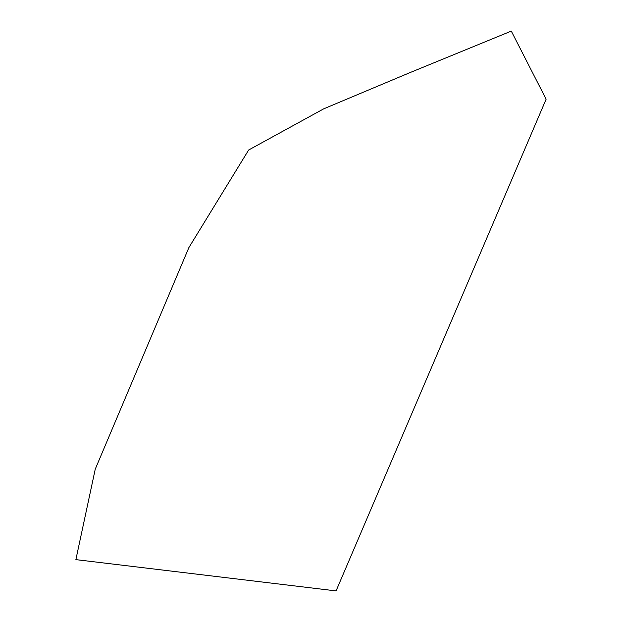 <?xml version="1.0" encoding="UTF-8"?>
<svg xmlns="http://www.w3.org/2000/svg" width="622" height="622" viewBox="0 0 622 622"><rect width="100%" height="100%" fill="white"/><g stroke="black" fill="none" stroke-linecap="round" stroke-linejoin="round"><path stroke-width="0.93" d="M336.067 590.9L75.876 559.629L95.244 469.167L188.878 247.587L248.668 149.995L323.743 108.819L409.26 72.914L511.284 31.1L546.124 99.193L336.067 590.9"/></g></svg>
